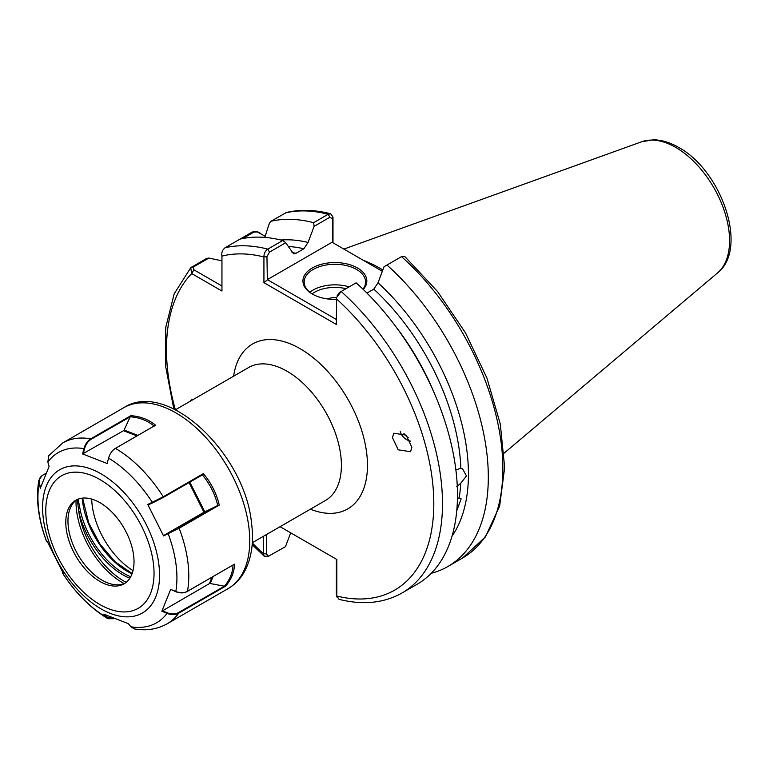 <?xml version="1.0" encoding="UTF-8"?>
<svg xmlns="http://www.w3.org/2000/svg" width="769" height="769" viewBox="0 0 769 769"><rect width="100%" height="100%" fill="white"/><g stroke="black" fill="none" stroke-linecap="round" stroke-linejoin="round"><path stroke-width="1.15" d="M454.287 527.178L453.7 529.774M455.882 469.907L460.862 468.292L462.611 468.946L466.475 475.982L460.746 483.23L456.728 486.739M457.44 498.168L459.141 497.947L461.169 498.898L456.949 510.212M189.309 401.774L192.087 399.476L193.788 399.188M403.936 433.351A9.209 7.901 -142.7 0 0 408.185 437.465M411.886 447.26L410.569 451.711L398.227 449.817L392.459 437.676L393.766 433.226L406.109 435.129L411.886 447.26M400.245 431.563A12.285 10.526 -142.7 0 0 410.386 441.118M336.341 299.42A31.942 18.437 180 0 1 312.301 294.037L312.301 294.037A31.942 18.437 180 0 1 312.301 267.958A31.942 18.437 180 0 1 357.47 267.958A31.942 18.437 180 0 1 363.266 289.461M362.968 289.173A30.712 17.735 0 0 0 365.592 282.002A30.712 17.735 0 0 0 356.595 269.467A30.712 17.735 0 0 0 323.134 265.622A30.712 17.735 0 0 0 304.168 282.002A30.712 17.735 0 0 0 312.743 294.296M327.854 298.987A11.266 6.498 180 0 1 336.553 297.641M382.827 269.977A137.142 79.178 -120 0 0 380.049 268.333A137.142 79.178 -120 0 0 363.516 260.422M330.747 213.801C314.992 209.735 300.237 209.293 286.481 212.475L270.871 221.299A195.172 112.687 60 0 1 313.627 222.674L328.18 214.272L330.747 213.801L332.987 217.098L332.987 242.802M337.024 295.93L339.446 292.47L341.157 291.48A195.172 112.687 60 0 1 402.062 592.966L417.048 584.315A195.172 112.687 60 0 0 356.134 282.829L341.157 291.48L336.572 297.574L336.341 324.47L263.93 282.665L263.93 256.971C263.873 253.635 265.161 251.03 267.804 249.137L282.79 240.486A195.172 112.687 60 0 0 240.034 239.111L251.992 232.2C255.27 230.979 258.201 231.479 260.778 233.709M270.871 221.299L269.429 223.125L264.805 237.4M280.954 240.024A177.351 102.392 60 0 1 308.061 242.437L314.127 226.336L313.627 222.674M291.999 252.482A172.756 99.739 60 0 1 295.978 253.318L303.861 248.772A172.756 99.739 -120 0 0 288.231 246.513M282.79 240.486L285.712 242.744L293.547 253.828L295.978 253.318M240.034 239.111L225.048 247.762C222.347 249.983 221.318 252.77 221.953 256.115L221.953 291.038L191.721 273.572L190.722 267.756L206.601 258.413L208.899 258.067L221.953 260.845M266.439 534.561L266.439 553.94L268.487 556.237L285.491 546.634L290.692 532.83M268.487 556.237L264.19 556.189L263.431 553.661L263.431 536.291M280.06 526.698L336.841 559.476L336.841 596.042L338.985 599.32C362.795 605.318 383.818 603.194 402.062 592.966M308.061 242.437L303.861 248.772M447.894 566.503L462.438 558.111L485.364 537.002L499.658 506.031L504.656 467.533L500.283 423.959L486.94 378.098L465.543 332.939L437.523 291.47L404.725 256.452L401.524 256.625L386.98 265.026A195.172 112.687 60 0 1 447.894 566.503A195.172 112.687 60 0 1 431.246 573.289M386.98 265.026L384.058 266.708L377.992 282.809A177.351 102.392 60 0 1 451.989 536.272M460.862 468.292A172.756 99.739 -120 0 0 373.792 289.144L366.957 293.085M373.792 289.144L377.992 282.809M382.328 271.284L332.064 242.264L267.343 279.628L336.341 319.462M285.712 242.744L269.515 252.097L266.949 256.654L267.343 279.628M332.458 242.485L332.458 218.838L329.891 217.243L314.127 226.336M337.024 597.167L336.361 594.312L336.361 559.198L336.841 559.476M265.17 236.246L257.202 231.902L253.77 232.161L242.754 238.525M208.899 258.067L193.394 267.016L193.894 269.813L221.953 286.02M252.27 542.924A189.03 109.14 -120 0 0 263.431 553.661L266.439 553.94M336.361 594.312L336.841 596.042A189.03 109.14 -120 0 0 433.803 503.311A189.03 109.14 -120 0 0 336.341 298.766M266.949 256.654L263.93 256.971A189.03 109.14 -120 0 0 221.953 256.115M266.949 280.31L263.93 282.665M332.987 217.098L332.458 218.838M175.332 409.656A189.03 109.14 -120 0 1 191.721 273.572L193.894 269.813M78.13 499.148L80.543 511.606A64.038 36.97 -120 0 0 130.73 576.731M76.89 499.677A48.245 27.857 -120 0 0 69.96 508.982A48.245 27.857 -120 0 0 68.412 527.726A48.245 27.857 -120 0 0 113.562 584.517A48.245 27.857 -120 0 0 125.097 583.162M129.836 578.24A65.259 37.681 60 0 1 78.851 511.923L77.256 499.504M133.575 555.112A48.245 27.857 -120 0 0 110.361 510.578A48.245 27.857 -120 0 0 75.785 500.263A48.245 27.857 -120 0 0 66.24 528.976A48.245 27.857 -120 0 0 89.454 573.511A48.245 27.857 -120 0 0 124.03 583.825A48.245 27.857 -120 0 0 133.575 555.112M178.668 528.053L217.55 505.608L203.968 512.241L163.884 535.387L179.129 528.245L163.547 535.916L147.763 504.483L163.268 496.774L203.381 473.617C211.167 482.894 216.464 493.371 219.271 505.07L179.129 528.245A104.421 60.29 60 0 1 187.819 561.63A104.421 60.29 60 0 1 187.463 591.303L234.526 564.138C234.324 571.982 231.402 579.278 225.769 586.036L178.668 613.229C175.265 615.017 171.381 615.065 167.036 613.364L161.846 611.22L170.68 589.362L175.813 591.486C180.186 593.159 184.07 593.101 187.463 591.303L187.165 591.534C183.829 593.284 180.013 593.341 175.736 591.688L170.68 589.362M123.703 407.733C167.008 379.213 244.715 453.354 251.492 522.747C254.135 542.779 251.463 559.649 243.475 573.366C239.524 579.845 234.41 584.921 228.124 588.593A104.421 60.29 -120 0 0 248.781 526.438A104.421 60.29 -120 0 0 198.546 430.073A104.421 60.29 -120 0 0 123.703 407.733L62.741 442.925L48.803 455.652L47.832 462.025L49.101 466.427L40.305 488.286L38.825 480.365C35.739 499.168 38.325 519.556 46.582 541.539L47.399 541.761L63.221 573.145L62.414 572.943L62.347 572.28L63.145 572.521M113.841 618.699L107.92 618.699L103.777 614.152L128.404 623.688L130.961 626.85L134.392 628.898C146.341 630.993 157.27 629.292 167.161 623.794A104.421 60.29 60 0 0 178.668 613.229L178.379 612.653L224.423 586.228C229.95 579.634 232.815 572.53 233.017 564.917M108.573 458.132L107.179 463.515L82.571 453.941L83.956 448.625C85.224 444.136 87.483 440.877 90.752 438.839L130.865 415.683C140.256 416.298 148.494 419.47 155.559 425.19L115.417 448.365C112.149 450.413 109.871 453.662 108.573 458.132A98.278 56.743 -120 0 1 152.339 502.397L152.695 502.859L148.234 504.897L147.763 504.483M38.825 480.365L41.978 475.703M126.183 582.344A64.654 37.325 -120 0 1 78.851 511.923L80.543 511.606M130.749 626.6L128.183 623.428M105.132 614.825L106.804 616.911L113.447 618.536M161.846 611.22L209.418 583.623L212.023 577.183M213.071 576.577L210.273 583.517L224.221 586.189M210.273 583.517A1.23 0.913 22 0 0 209.418 583.623M162.374 610.788L167.277 612.806C171.429 614.412 175.14 614.354 178.379 612.653M234.526 564.138L187.165 591.534M225.769 586.036L224.385 586.266M136.969 435.927L123.521 430.707L82.571 453.941M154.223 426.113C147.369 420.528 139.372 417.423 130.221 416.798L124.088 430.044L137.891 435.398M123.521 430.707A1.23 0.817 111.2 0 0 124.088 430.044M130.221 416.798L91.213 439.214C88.002 441.214 85.782 444.415 84.542 448.798L83.187 453.989M130.865 415.683L130.509 416.519M45.842 473.416L42.756 475.194C39.632 477.174 38.527 479.952 39.43 483.557L40.651 487.796M42.756 475.194L41.814 475.809M217.55 505.608L217.752 505.512C215.051 494.121 209.908 483.912 202.343 474.886M163.547 535.916L163.884 535.387M203.381 473.617L202.708 474.684L163.412 497.37L152.695 502.859M217.771 505.598L219.271 505.07M309.859 292.287A30.712 17.735 180 0 1 349.145 286.866M345.992 288.692A28.866 16.668 0 0 0 312.06 293.864M91.703 499.071A60.491 34.932 -120 0 0 133.027 570.646M641.769 141.727L653.506 139.795C661.782 139.958 670.164 142.496 678.652 147.427C721.389 170.439 748.939 248.56 717.525 272.947A76.16 43.977 -120 0 0 724.34 210.946A76.16 43.977 -120 0 0 675.72 147.417A76.16 43.977 -120 0 0 641.769 141.727L343.887 249.089M252.28 542.731L325.498 500.465A76.775 44.333 -120 0 0 337.264 438.936A76.775 44.333 -120 0 0 287.106 371.273A76.775 44.333 -120 0 0 248.714 367.476L175.505 409.742M233.603 376.204A95.202 54.964 60 0 1 300.141 348.703A95.202 54.964 60 0 1 367.265 459.266A95.202 54.964 60 0 1 310.378 509.193M459.141 497.947A172.756 99.739 -120 0 0 460.746 483.23M329.891 217.243L328.18 214.272A195.172 112.687 -120 0 0 285.424 212.898M225.048 247.762A195.172 112.687 60 0 1 267.804 249.137L269.515 252.097M462.438 558.111A195.172 112.687 -120 0 0 401.524 256.625M395.189 325.787A172.756 99.739 60 0 1 434.841 394.459M251.992 232.2L253.77 232.161M191.616 267.064L193.394 267.016M132.057 573.809A64.038 36.97 60 0 1 82.581 501.715A64.038 36.97 60 0 1 82.196 498.149M76.054 500.292A65.701 37.931 -120 0 0 76.631 511.222A65.701 37.931 -120 0 0 124.136 583.584M43.362 518.979A82.706 47.745 -120 0 0 110.534 613.47A82.706 47.745 -120 0 0 158.779 563.764A82.706 47.745 -120 0 0 91.617 469.273A82.706 47.745 -120 0 0 43.362 518.979M46.486 521.315A76.564 44.198 -120 0 0 108.669 608.788A76.564 44.198 -120 0 0 153.329 562.773A76.564 44.198 -120 0 0 91.155 475.3A76.564 44.198 -120 0 0 46.486 521.315M175.736 591.688L175.813 591.486A98.278 56.743 -120 0 0 176.014 564.311A98.278 56.743 -120 0 0 168.18 533.801L168.248 533.398M39.43 483.557L39.046 483.932A98.278 56.743 -120 0 0 38.854 511.087A98.278 56.743 -120 0 0 46.688 541.616M62.452 572.376L62.52 573.001A98.278 56.743 -120 0 0 106.295 617.276L106.804 616.911M130.615 626.447L130.893 626.783A98.278 56.743 -120 0 0 167.036 613.364L167.277 612.806M84.542 448.798L83.956 448.625A98.278 56.743 -120 0 0 47.832 462.025M62.741 442.925A104.421 60.29 60 0 1 90.752 438.839L91.213 439.214M115.417 448.365A104.421 60.29 60 0 1 163.268 496.774L163.412 497.37M189.837 482.115L204.775 511.818M203.968 512.241L189.039 482.576M717.525 272.947L504.204 453.085M190.722 267.756L174.178 293.835L165.758 327.402L165.671 366.496L173.794 408.906M252.145 544.625L264.19 556.189M258.605 232.449L257.202 231.902M132.162 573.511L115.292 561.947L100.105 544.289L88.781 523.045L82.6 498.101M228.124 588.593L167.161 623.794M62.414 572.943C75.333 592.909 90.502 608.164 107.92 618.699"/></g></svg>
